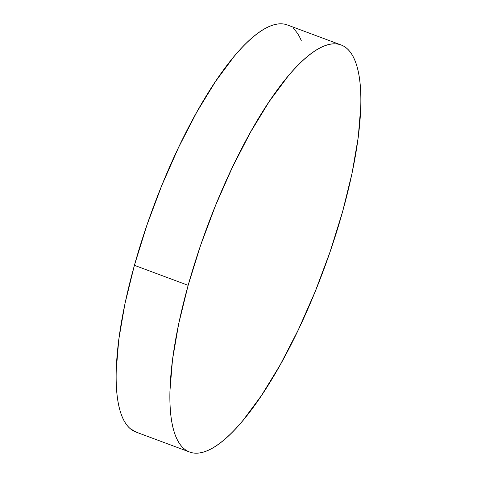 <?xml version="1.0" encoding="UTF-8"?>
<svg xmlns="http://www.w3.org/2000/svg" width="477" height="477" viewBox="0 0 477 477"><rect width="100%" height="100%" fill="white"/><g stroke="black" fill="none" stroke-linecap="round" stroke-linejoin="round"><path stroke-width="0.72" d="M341.138 44.981L287.392 24.977A217.166 62.058 110.4 0 0 134.407 265.319L188.153 285.329A217.166 62.058 -69.6 0 1 341.138 44.981A217.166 62.058 -69.6 0 1 342.593 211.681A217.166 62.058 -69.6 0 1 189.607 452.023A217.166 62.058 -69.6 0 1 188.153 285.329L134.407 265.319A217.166 62.058 110.4 0 0 135.862 432.019L189.607 452.023M342.593 211.681L330.144 251.665L315.208 291.53L298.352 329.738L280.232 364.827L261.539 395.445L242.99 420.416C236.896 427.708 230.999 433.831 225.305 438.78C219.617 443.729 214.233 447.414 209.164 449.835C204.09 452.25 199.434 453.359 195.176 453.15C190.925 452.941 187.163 451.427 183.889 448.601C180.616 445.774 177.903 441.696 175.733 436.366C173.568 431.029 172 424.542 171.022 416.904C170.05 409.266 169.687 400.626 169.937 390.979L172.519 359.575L178.672 323.901L188.153 285.329L200.602 245.345L215.544 205.48L232.4 167.272L250.52 132.183L269.213 101.565L287.756 76.594C293.856 69.302 299.747 63.179 305.441 58.23C311.135 53.275 316.519 49.596 321.587 47.175C326.656 44.755 331.318 43.651 335.569 43.86C339.827 44.069 343.589 45.583 346.857 48.41C350.13 51.236 352.849 55.314 355.013 60.645C357.178 65.981 358.752 72.468 359.724 80.106C360.701 87.744 361.065 96.384 360.809 106.031L358.227 137.436L352.08 173.109L342.593 211.681M281.824 23.85C277.566 23.641 272.91 24.75 267.835 27.165C262.767 29.586 257.383 33.271 251.695 38.22C246.001 43.169 240.104 49.292 234.01 56.584L215.461 81.555L196.768 112.173L178.648 147.262L161.792 185.47L146.856 225.335L134.407 265.319L124.92 303.891L118.773 339.564L116.191 370.969C115.935 380.616 116.299 389.256 117.276 396.894C118.248 404.532 119.822 411.019 121.987 416.355C124.151 421.686 126.87 425.764 130.143 428.59L136.136 432.12M301.267 40.634C299.097 35.304 296.384 31.226 293.111 28.399"/></g></svg>
